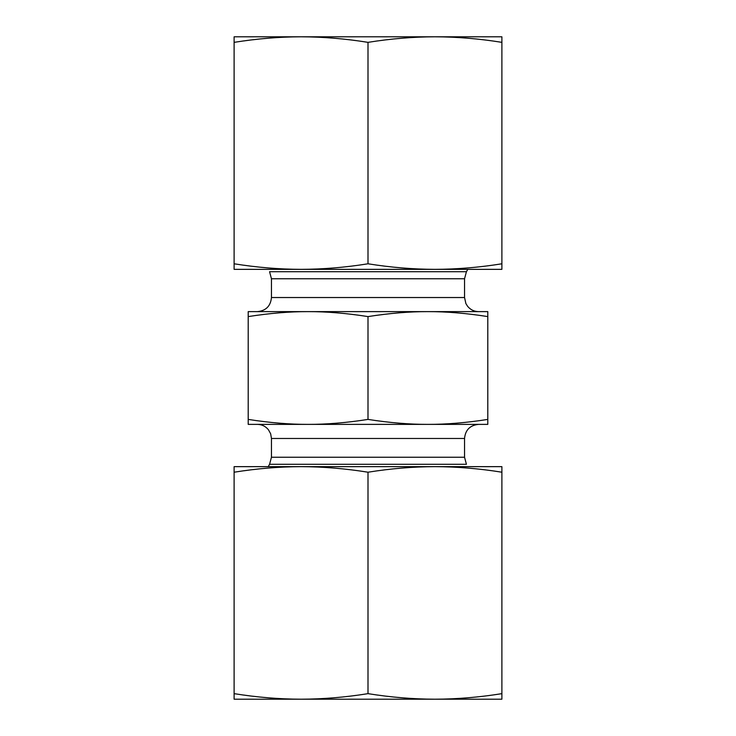 <?xml version="1.0" encoding="UTF-8"?>
<svg xmlns="http://www.w3.org/2000/svg" width="736" height="736" viewBox="0 0 736 736"><rect width="100%" height="100%" fill="white"/><g stroke="black" fill="none" stroke-linecap="round" stroke-linejoin="round"><path stroke-width="1.1" d="M257.361 311.622L308.099 311.622L257.361 311.622C265.926 310.794 270.627 306.093 271.455 297.528L271.455 278.76L269.569 271.713L466.431 271.713L464.545 278.76L271.455 278.76M271.455 297.528L464.545 297.528L465.879 303.536L467.562 306.259C470.433 309.736 474.122 311.53 478.639 311.622L427.901 311.622L487.793 311.622L487.793 316.59C466.366 313.242 446.402 311.586 427.901 311.622C409.4 311.586 389.427 313.242 368 316.59C346.573 313.242 326.6 311.586 308.099 311.622L427.901 311.622M248.207 311.622L308.099 311.622C289.598 311.586 269.634 313.242 248.207 316.59L248.207 311.622M487.793 316.59L487.793 424.378L427.901 424.378C446.402 424.414 466.366 422.758 487.793 419.41M368 316.59L368 419.41C389.427 422.758 409.4 424.414 427.901 424.378L308.099 424.378C326.6 424.414 346.573 422.758 368 419.41M248.207 316.59L248.207 419.41C269.634 422.758 289.598 424.414 308.099 424.378L257.361 424.378C261.878 424.47 265.567 426.264 268.438 429.741L270.664 433.798L271.455 438.472L464.545 438.472L464.545 457.24L466.431 464.287L269.569 464.287L271.455 457.24L464.545 457.24M308.099 424.378L248.207 424.378L248.207 419.41M464.545 438.472C465.373 429.907 470.074 425.206 478.639 424.378L427.901 424.378M234.112 36.8L501.888 36.8L501.888 42.348C479.081 38.704 456.771 36.855 434.948 36.8C413.126 36.855 390.807 38.704 368 42.348C345.193 38.704 322.874 36.855 301.052 36.8C279.229 36.855 256.919 38.704 234.112 42.348L234.112 36.8M251.73 269.348L301.052 269.348L234.112 269.348L234.112 263.792C256.919 267.435 279.229 269.293 301.052 269.348C322.874 269.293 345.193 267.435 368 263.792C390.807 267.435 413.126 269.293 434.948 269.348L484.27 269.348M501.888 263.792L501.888 269.348L434.948 269.348C456.771 269.293 479.081 267.435 501.888 263.792L501.888 42.348M434.948 269.348L301.052 269.348M234.112 263.792L234.112 42.348M368 263.792L368 42.348M501.888 699.2L234.112 699.2L234.112 693.652C256.919 697.296 279.229 699.145 301.052 699.2C322.874 699.145 345.193 697.296 368 693.652C390.807 697.296 413.126 699.145 434.948 699.2C456.771 699.145 479.081 697.296 501.888 693.652L501.888 699.2M501.888 472.208C479.081 468.565 456.771 466.707 434.948 466.652L501.888 466.652L501.888 693.652M368 472.208C345.193 468.565 322.874 466.707 301.052 466.652L434.948 466.652C413.126 466.707 390.807 468.565 368 472.208L368 693.652M234.112 472.208L234.112 466.652L301.052 466.652C279.229 466.707 256.919 468.565 234.112 472.208L234.112 693.652M464.545 297.528L464.545 278.76M466.431 271.713L467.792 269.348M271.455 438.472L271.455 457.24M269.569 464.287L268.208 466.652"/></g></svg>
